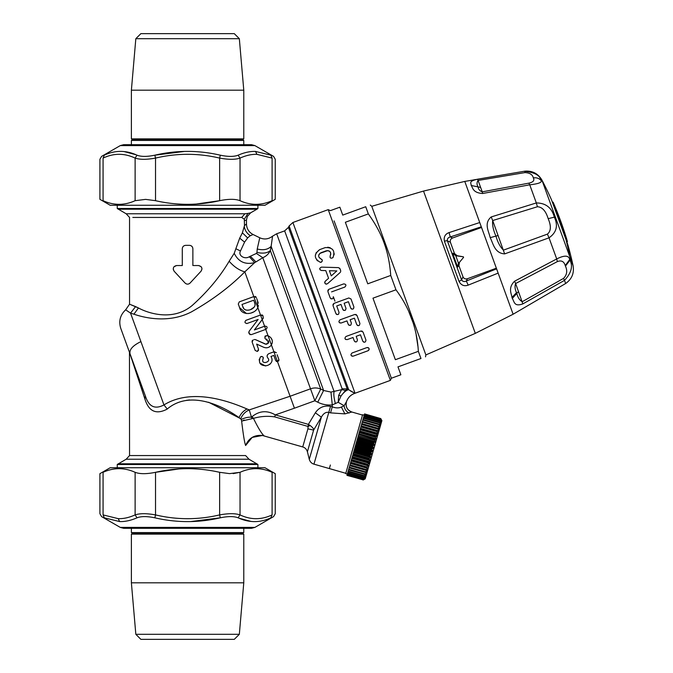<?xml version="1.0" encoding="UTF-8"?>
<svg xmlns="http://www.w3.org/2000/svg" width="673" height="673" viewBox="0 0 673 673"><rect width="100%" height="100%" fill="white"/><g stroke="black" fill="none" stroke-linecap="round" stroke-linejoin="round"><path stroke-width="1.01" d="M257.91 464.488L248.993 459.222L245.611 455.562L129.553 455.562L126.171 459.222L117.253 464.488L257.91 464.488L257.91 467.735L264.977 467.735L275.249 473.666L275.249 513.701L273.566 516.62L254.882 527.405L251.517 528.305L123.647 528.305L120.282 527.405L254.882 527.405M242.97 455.562L238.503 455.562M132.194 455.562L129.553 455.562L129.46 352.248L130.007 353.754L120.761 328.348L145.393 396.018C148.758 406.702 154.95 409.672 163.96 404.927C193.092 386.866 232.336 402.723 247.058 408.991L249.262 409.891C245.367 411.598 242.524 414.534 240.724 418.715L208.58 402.244M251.912 418.715L253.452 418.37C260.468 416.309 267.56 415.821 274.719 416.89L308.091 426.463L307.906 428.861L308.091 426.463L310.16 425.504C313.038 427.843 314.19 429.374 313.618 430.089L307.906 428.861L302.724 446.939L262.403 435.481L252.173 437.416L245.611 445.501C244.551 442.699 243.231 434.565 241.632 421.096L241.262 419.397C245.031 417.731 248.438 416.991 251.475 417.176L251.912 418.715L241.632 421.096M247.058 408.991C243.449 410.799 240.774 413.676 239.041 417.613L241.254 419.397M239.041 417.613C227.886 409.554 192.057 387.799 167.039 409.176C156.086 414.829 148.699 411.413 144.88 398.929L129.553 352.509M249.296 464.488L117.253 464.488L117.253 467.735L110.187 467.735L264.977 467.735M117.253 467.735L249.296 467.735M244.476 220.635L246.469 220.096L246.469 223.932L244.476 225.615L244.307 219.247L241.742 217.438L132.825 217.438M120.77 328.357C118.541 321.164 120.173 314.981 125.658 309.807L130.545 313.13L133.902 314.198C144.417 317.765 168.368 323.679 191.267 311.978C212.306 300.091 230.149 286.715 244.804 271.858L254.688 262.621C245.241 264.943 238.419 261.839 234.229 253.317L229.165 261.225C219.894 276.94 207.553 291.703 192.142 305.525C172.868 321.618 147.892 313.189 138.453 307.965L129.553 304.204L129.553 217.438L126.171 213.778L117.253 208.512L257.91 208.512L256.901 209.21L118.263 209.21M144.88 398.929L145.393 396.018L130.015 353.762C129.224 349.581 132.859 345.527 140.909 341.615L130.545 313.13L135.584 306.602L129.553 304.204L125.658 309.807L130.545 313.13L135.584 306.602L138.453 307.965C147.892 313.189 172.868 321.618 192.142 305.525C207.553 291.703 219.894 276.94 229.165 261.225C233.884 266.685 239.092 270.235 244.804 271.858L253.805 296.591L239.285 301.874L238.284 304.036L239.596 307.637L246.419 313.525M234.229 253.317L235.844 248.758L240.488 250.953L244.577 242.137L247.639 237.914L249.86 235.971L253.082 234.515L259.778 237.779L257.229 249.002C263.32 250.482 267.955 249.599 271.143 246.343L270.336 250.592C267.29 253.157 262.84 253.763 256.977 252.417L256.396 253.443L249.321 256.724L254.688 262.621L255.933 261.923L250.415 256.278M253.082 234.515C248.867 232.244 246.655 228.719 246.469 223.932C246.655 228.719 248.867 232.244 253.082 234.515C248.859 232.244 246.655 228.719 246.469 223.932L244.476 225.615L242.389 232.833L239.706 238.133L235.844 248.758M193.588 265.541L198.585 265.541L201.042 266.617L198.585 265.541C201.9 266.474 202.724 268.359 201.05 271.194L201.942 269.141L201.05 271.194L190.047 283.081C188.406 284.494 186.758 284.494 185.109 283.081L174.114 271.194L173.23 269.192M173.962 266.794L176.578 265.541L182.29 265.541L182.29 248.716C182.501 246.68 183.62 245.552 185.647 245.351L189.508 245.351C191.527 245.544 192.655 246.663 192.873 248.716L192.873 265.541M192.453 247.075L191.401 245.931M334.111 220.904L391.375 378.234L400.864 374.777L397.987 366.878L420.97 358.507C427.111 356.278 427.111 356.278 420.97 358.507C427.111 356.278 427.111 356.278 420.97 358.507L418.354 351.331L395.371 359.702L372.977 298.164L395.96 289.794L390.735 275.442L367.752 283.813L345.358 222.267L368.333 213.905L370.84 217.48M365.431 206.838L342.742 215.099L339.865 207.191L342.742 215.099L365.725 206.729C371.866 204.491 371.866 204.491 365.725 206.729C371.866 204.491 371.866 204.491 365.725 206.729L368.333 213.905C375.879 224.429 381.322 234.65 384.653 244.568C387.816 253.485 389.844 263.774 390.735 275.442M412.843 322.14L408.982 312.121M399.409 294.791L398.971 294.126M396.035 289.903L395.96 289.794C409.571 308.074 417.033 328.584 418.354 351.331M416.175 334.902L417.899 346.25M384.779 244.947L385.006 245.611M234.288 639.35L239.336 634.303L135.828 634.303L140.876 639.35L234.288 639.35L165.188 639.35M459.516 262.218L458.885 265.557L463.007 276.897C463.958 278.698 465.43 279.303 467.432 278.723L496.354 268.191L488.943 247.824M481.531 227.457L452.609 237.99L450.279 236.946L449.068 232.597L479.74 222.536L498.146 273.112L468.189 285.125C464.261 286.53 461.224 285.327 459.07 281.499L461.577 279.842L447.402 240.892C447.108 238.865 448.067 237.544 450.279 236.946L481.288 226.801M458.885 265.557L457.64 267.03L452.618 253.233L454.519 253.561L450.388 242.23C449.959 240.236 450.7 238.822 452.609 237.99M454.519 253.561L457.152 255.715M135.828 38.698L140.876 33.65L234.288 33.65L239.336 38.698L135.828 38.698L131.386 90.182L131.386 138.874L243.777 138.874L242.431 139.648L132.732 139.648L131.386 140.421L131.386 144.695M372.977 298.164L395.371 359.702M120.282 145.595L101.598 156.38L99.915 159.299L99.915 199.334L110.187 205.265L264.977 205.265L275.249 199.334L275.249 159.299L273.566 156.38L254.882 145.595L120.282 145.595L123.647 144.695L251.517 144.695L254.882 145.595M136.493 372.85L143.618 394.942M143.618 394.95L144.493 397.701M189.542 399.93L186.303 400.376M167.249 409.024L163.96 404.927L140.909 341.615M345.804 473.296L313.954 464.16C311.658 463.495 310.093 461.88 309.277 459.323L307.401 451.776C306.585 449.219 305.02 447.604 302.724 446.939M255.933 261.923L262.79 257.7C266.23 256.262 268.746 253.898 270.336 250.592L320.735 389.061L323.604 390.475L330.965 392.09L341.606 389.667L345.527 390.382L347.226 388.91L354.89 393.276C350.826 394.773 348.025 397.533 346.502 401.579C345.316 406.601 347.108 410.084 351.895 412.027L344.887 413.878L330.544 412.869L332.277 406.829L330.536 406.324C324.092 405.272 319.027 407.426 315.343 412.785L321.366 417.159L313.618 430.089L307.401 451.776M339.865 207.191L330.376 210.641L328.222 209.639L390.374 380.388L354.898 393.301C350.726 394.79 347.899 397.634 346.41 401.815C345.333 406.761 347.15 410.185 351.861 412.086L351.861 412.086C347.15 410.185 345.333 406.761 346.41 401.815L344.096 405.718L341.379 407.064C338.729 408.242 335.701 408.158 332.277 406.829L332.277 404.902L338.199 402.286L344.096 405.718C344.542 409.134 346.208 411.573 349.094 413.037M242.431 139.648L243.777 140.421L131.386 140.421M239.336 38.698L243.777 90.182L131.386 90.182M135.122 200.689L135.122 158.096C124.438 153.049 113.754 153.049 103.07 158.096C98.855 159.703 98.855 159.703 103.07 158.096L103.07 200.689C98.864 198.88 98.864 198.88 103.07 200.689C113.754 205.534 124.438 205.534 135.122 200.689L145.587 199.376L155.522 200.689C176.898 205.534 198.266 205.534 219.634 200.689C228.542 198.88 235.34 198.88 240.034 200.689C250.718 205.534 261.41 205.534 272.094 200.689L272.094 158.096C276.3 159.703 276.3 159.703 272.094 158.096L270.849 155.185C274.475 156.792 274.475 156.792 270.849 155.185L255.521 151.433C250.179 151.232 244.392 152.477 238.133 155.185C234.002 156.792 228.054 156.792 220.29 155.185C198.476 150.129 176.663 150.129 154.866 155.185L184.209 151.467M124.312 151.627L136.097 154.782M103.07 158.096L104.315 155.185C100.689 156.792 100.689 156.792 104.315 155.185C115.066 150.129 125.969 150.129 137.023 155.185C141.162 156.792 147.109 156.792 154.866 155.185L155.522 158.096C146.621 159.703 139.816 159.703 135.13 158.096M272.094 158.096L256.96 154.353C251.736 154.142 246.099 155.387 240.034 158.096C235.34 159.703 228.542 159.703 219.634 158.096L220.29 155.185M240.034 200.689L240.034 158.096L238.133 155.185M135.122 158.096L137.023 155.185M155.522 200.689L155.522 158.096C176.89 153.049 198.257 153.049 219.634 158.096L219.634 200.689L196.508 204.003M272.094 200.689C276.3 198.88 276.3 198.88 272.094 200.689M243.777 532.579L242.431 533.353L132.732 533.353L131.386 532.579L243.777 532.579L243.777 528.305M242.431 533.353L243.777 534.126L131.386 534.126L132.732 533.353M135.828 634.303L131.386 582.818L243.777 582.818L243.777 534.126M137.023 517.815L135.13 514.904C139.816 513.297 146.621 513.297 155.522 514.904C176.906 519.951 198.274 519.951 219.634 514.904C228.542 513.297 235.34 513.297 240.034 514.904C250.726 519.951 261.41 519.951 272.094 514.904C276.3 513.297 276.3 513.297 272.094 514.904L272.094 472.311C276.3 474.12 276.3 474.12 272.094 472.311C261.41 467.466 250.718 467.466 240.034 472.311L229.577 473.624L219.634 472.311C198.266 467.466 176.898 467.466 155.522 472.311C146.621 474.12 139.824 474.12 135.122 472.311C124.438 467.466 113.754 467.466 103.07 472.311L103.07 514.904C98.855 513.297 98.855 513.297 103.07 514.904L104.315 517.815C100.689 516.208 100.689 516.208 104.315 517.815L119.643 521.567C124.976 521.768 130.772 520.523 137.023 517.815C141.162 516.208 147.109 516.208 154.866 517.815C176.688 522.871 198.493 522.871 220.29 517.815L190.955 521.533M250.852 521.373L239.066 518.218M272.094 514.904L270.849 517.815C274.475 516.208 274.475 516.208 270.849 517.815C260.098 522.871 249.195 522.871 238.133 517.815C234.002 516.208 228.054 516.208 220.29 517.815L219.634 514.904L219.634 472.311M178.656 468.997L155.522 472.311L155.522 514.904L154.866 517.815M233.144 473.624L240.034 472.311L240.034 514.904L238.133 517.815M103.07 472.311C98.864 474.12 98.864 474.12 103.07 472.311M540.89 180.255C538.871 178.227 536.347 177.445 533.336 177.899C534.715 180.448 533.209 182.198 528.818 183.157L529.735 184.806C538.829 183.813 542.547 182.299 540.89 180.255C540.04 175.392 534.682 172.423 524.831 171.337L524.772 171.186C532.326 170.563 538.03 173.508 541.891 180.019A336.5 336.5 0 0 1 551.507 199.814L567.734 244.392A336.5 336.5 0 0 1 573.085 265.734C574.313 273.204 571.84 279.127 565.657 283.501L513.112 314.232L498.146 273.112L487.538 277.402M563.494 278.42L564.512 280.363L522.845 303.893L515.619 283.535L557.37 261.604C561.358 260.064 563.982 261.393 565.244 265.583L565.455 266.146C567.608 270.832 566.96 274.921 563.494 278.42L522.231 301.697C519.632 300.267 517.823 297.508 516.805 293.428L518.504 291.493M516.528 292.637L516.805 293.428L512.296 298.408L511.968 297.441L516.528 292.637C514.938 289.34 514.635 286.303 515.619 283.535L514.584 281.196L556.714 258.945L557.37 261.604M565.657 283.501L564.512 280.363C571.301 273.019 573.118 266.281 569.964 260.131L569.711 259.484C568.727 255.26 564.395 255.084 556.714 258.945L554.098 251.744M514.584 281.196C507.678 288.061 511.598 293.714 511.968 297.441M522.845 303.893C514.021 307.006 514.483 301.798 512.296 298.408M547.376 234.137L549.025 237.821L504.649 253.898L492.695 220.542L537.407 206.746C542.228 206.973 545.811 210.943 548.175 218.675C551.313 226.044 551.044 231.192 547.376 234.137L503.463 250.129C500.291 247.134 497.784 242.465 495.942 236.105L498.138 235.525M491.197 216.942L492.695 220.542C492.173 224.832 493.259 230.015 495.942 236.105L490.188 237.653C488.867 231.419 483.576 223.369 491.197 216.942L536.331 202.943L537.407 206.746M556.714 258.945L549.025 237.821C556.563 232.53 558.329 225.64 554.325 217.152C551.818 207.764 545.82 203.027 536.331 202.943L533.714 195.742M504.649 253.898C494.428 253.183 493.183 243.264 490.188 237.653M528.818 183.157L482.255 191.855L480.64 187.464L478.099 180.44L524.974 172.591C529.802 172.852 532.595 174.618 533.336 177.899M513.112 314.232L475.315 333.362L423.519 191.065L464.774 181.424L524.772 171.186L477.468 179.228L478.099 180.44C476.72 182.358 476.694 184.511 478.023 186.884L480.64 187.464M536.331 202.943L529.735 184.806L482.667 193.496L482.255 191.855C479.849 190.972 478.444 189.315 478.023 186.884L471.201 185.487C471.176 182.82 468.29 181.357 477.468 179.228M524.831 171.337L524.974 172.591M482.667 193.496C472.48 192.865 472.841 187.388 471.201 185.487M463.007 276.897L461.577 279.842C462.654 281.583 464.235 281.979 466.313 281.011L468.189 285.125M450.388 242.23L447.402 240.892A3.365 0.959 160 0 0 444.416 241.228C443.608 236.921 445.156 234.044 449.068 232.597M444.348 241.043L459.07 281.499M458.607 263.32L463.588 257.364L463.386 256.817L455.764 255.723L452.618 253.233L455.764 255.723L458.448 263.101L457.64 267.03L458.607 263.32L463.588 257.364L463.386 256.817L455.747 255.454M347.327 474.078L345.712 473.615L346.738 470.015L362.587 414.745L364.202 415.207M380.716 418.673L381.583 420.524L380.582 419.128L381.414 421.13L380.363 419.91L381.078 422.299L380.043 421.012L380.8 423.275L379.639 422.434L380.262 425.151L379.151 424.141L379.732 426.993L378.579 426.127L378.394 426.775L379.135 429.08L377.94 428.365L378.47 431.393L377.233 430.829L377.006 431.612L377.915 433.336L377.746 433.908L376.468 433.496L376.981 436.592L375.652 436.34L375.399 437.231L376.35 438.788L376.165 439.427L374.794 439.326L375.324 442.363L373.91 442.422L373.633 443.364L374.651 444.71L374.457 445.383L373.002 445.585L372.724 446.552L373.776 447.772L373.574 448.454L372.076 448.798L371.799 449.766L372.892 450.851L372.691 451.533L371.16 452.012L370.882 452.979L372.009 453.922L371.816 454.595L370.243 455.192L369.973 456.143L371.143 456.942L370.958 457.598L369.351 458.313L369.082 459.238L370.301 459.878L368.232 462.225L369.485 462.713L369.317 463.318L367.651 464.227L367.416 465.068L368.72 465.396L366.869 466.953L366.65 467.735L367.996 467.912L367.845 468.442L366.146 469.476L365.944 470.2L367.332 470.225L367.197 470.705L365.481 471.79L365.296 472.438L366.735 472.311L364.732 474.423L366.104 474.524L364.379 475.651L364.236 476.131L365.759 475.718L363.832 477.544L365.321 477.25L363.605 478.352L365.052 478.175L363.294 479.437L364.884 478.781L363.126 480.009L365.212 478.856L381.902 420.633L380.75 418.556L364.539 414.038L380.716 418.673L381.658 420.28L380.75 418.556L364.581 413.912M346.957 475.374L363.193 479.79M364.236 476.131L348.067 471.495L349.724 465.699L367.197 470.705M363.95 477.157L347.773 472.513L347.428 473.716L363.605 478.352M363.832 477.544L347.663 472.909M363.521 478.654L347.428 473.716M363.353 479.235L347.175 474.6L347.016 475.146M363.294 479.437L347.117 474.802M363.159 479.891L346.99 475.247M366.104 474.524L365.355 474.314M364.379 475.651L348.202 471.007M366.608 472.74L365.498 472.421M364.892 473.851L348.723 469.216M365.481 471.79L349.312 467.155M367.845 468.442L350.381 463.436L349.977 464.841L366.146 469.476M368.552 465.968L351.087 460.963L350.7 462.309L366.869 466.953M369.317 463.318L351.844 458.313L351.483 459.583L367.651 464.227M370.116 460.517L352.652 455.512L352.307 456.698L368.484 461.333M370.958 457.598L353.485 452.593L353.174 453.678L369.351 458.313M371.816 454.595L354.351 449.589L354.074 450.557L370.243 455.192M372.691 451.533L355.226 446.527L354.982 447.377L371.16 452.012M373.574 448.454L356.11 443.448L355.908 444.155L372.076 448.798M374.457 445.383L356.993 440.378L356.825 440.95L373.002 445.585M375.324 442.363L357.859 437.357L357.733 437.778L373.91 442.422M376.165 439.427L358.701 434.413L374.794 439.326M376.981 436.592L359.508 431.586L375.652 436.34M376.468 433.496L360.291 428.861L360.047 429.702L376.224 434.337M377.233 430.829L361.056 426.194L360.829 426.976L377.006 431.612M377.94 428.365L361.763 423.721L361.561 424.444L377.73 429.08M378.579 426.127L362.402 421.483L364.539 414.038M379.151 424.141L362.974 419.498M379.639 422.434L363.462 417.79M380.043 421.012L363.874 416.377M380.363 419.91L364.186 415.275M380.582 419.128L364.413 414.492M380.682 418.774L364.514 414.139M380.531 419.329L364.354 414.694M380.279 420.213L364.101 415.569M379.934 421.407L363.757 416.772M379.496 422.913L363.327 418.278M378.983 424.705L362.814 420.07M378.394 426.775L362.217 422.139L362.402 421.483M375.399 437.231L359.222 432.588L359.475 431.704M374.533 440.251L358.356 435.608L358.616 434.691M373.633 443.364L357.464 438.729L357.733 437.778M372.724 446.552L356.547 441.917L356.825 440.95M371.799 449.766L355.63 445.131L355.908 444.155M370.882 452.979L354.705 448.336L354.982 447.377M369.973 456.143L353.796 451.507L354.074 450.557M369.082 459.238L352.913 454.603L353.174 453.678M368.232 462.225L352.055 457.581L352.307 456.698M367.416 465.068L351.239 460.425L351.483 459.583M366.65 467.735L350.473 463.1L350.7 462.309M365.944 470.2L349.767 465.565L349.977 464.841M365.296 472.438L349.127 467.802M364.732 474.423L348.555 469.788M380.8 423.275L380.287 423.124M380.363 424.781L379.614 424.57M379.85 426.564L378.739 426.245M379.269 428.6L361.805 423.586L362.217 422.139M378.621 430.863L361.157 425.858L361.561 424.444M377.915 433.336L360.442 428.322L360.829 426.976M377.149 435.986L359.685 430.981L360.047 429.702M376.35 438.788L358.886 433.774L359.222 432.588M375.509 441.707L358.044 436.693L358.356 435.608M374.651 444.71L357.186 439.705L357.464 438.729M373.776 447.772L356.303 442.758L356.547 441.917M355.63 445.131L355.42 445.846L372.892 450.851M372.009 453.922L354.545 448.908L354.705 448.336M371.143 456.942L353.678 451.928L353.796 451.507M370.301 459.878L352.913 454.603M369.485 462.713L352.055 457.581M348.067 471.495L347.773 472.513M347.344 474.019L347.175 474.6M365.666 476.03L365.153 475.887M475.315 333.362L425.866 354.932L371.774 206.317L370.293 205.072M259.778 237.779C264.262 239.781 268.527 239.235 272.573 236.164L276.687 233.767L334.136 391.585C333.488 393.907 333.909 397.936 335.406 403.691M248.211 313.551L249.506 313.374M251.525 312.819L253.385 312.036M246.772 323.553L247.142 323.461C244.72 323.149 244.333 322.098 245.99 320.298L260.518 315.014L245.738 320.415M247.142 323.461L258.121 319.465L247.142 323.461M248.707 332.403L250.062 334.674M263.387 317.95L254.369 329.955L264.598 326.228L265.751 329.391L251.222 334.674L266.087 329.265C267.745 327.457 267.358 326.397 264.935 326.102C267.358 326.413 267.745 327.473 266.087 329.265M242.389 232.833L247.639 237.914M185.647 245.351L189.508 245.351M174.114 271.194C172.524 268.233 173.348 266.348 176.578 265.541L182.29 265.541M244.307 219.247L247.984 213.417L250.676 212.811L256.901 209.21M249.86 235.971L250.398 235.701C247.159 233.691 245.157 230.805 244.383 227.045M328.222 209.639L292.898 222.494L289.104 225.977L288.439 227.39L347.226 388.91L342.111 388.758L341.606 389.667L342.111 388.758L284.645 230.873L288.439 227.39L284.645 230.873L276.687 233.767L272.573 236.164L271.143 246.343L323.604 390.475L317.74 402.202C322.308 404.473 327.154 405.373 332.277 404.902L330.965 392.09M243.29 420.356L244.249 420.045M265.398 335.877L264.834 336.542M268.561 340.731L268.704 342.187L264.985 338.334M266.34 339.142L267.147 339.327M268.552 342.692L267.938 343.575M266.971 344.139L265.364 344.113L255.429 339.613L266.054 344.248L268.704 342.187M254.158 339.562L255.429 339.613M252.367 340.504L252.055 341.219M256.935 344.854L256.657 344.088L263.336 347.117L256.657 344.088L258.525 349.22L257.33 351.449L255.176 350.44L252.131 342.086L255.176 350.44L257.33 351.449L258.558 350.28M263.336 347.117C266.558 348.488 269.25 347.764 271.404 344.929L272.119 343.28C272.784 340.403 271.766 338.065 269.057 336.281L268.106 335.877L271.404 344.929C269.293 347.748 266.601 348.479 263.336 347.117M267.4 354.94L267.105 356.354M267.98 358.179C269.15 359.592 268.906 360.837 267.257 361.889L265.507 362.528C262.941 362.57 262.1 361.435 263 359.113C262.125 361.46 262.966 362.596 265.507 362.528L267.257 361.889C268.889 360.871 269.133 359.626 267.98 358.179C266.575 356.404 266.87 354.898 268.864 353.653L273.911 351.811L277.512 361.704L278.858 359.458L277.15 354.764M263.345 358.12L263.286 357.624M261.587 356.404L260.653 356.749M259.357 359.062L259.189 360.114M259.778 362.974L265.465 365.977M269.738 364.354L270.462 363.74M271.976 360.879L272.01 358.987M270.958 356.471L273.81 355.428L275.694 360.61L273.81 355.428L270.958 356.471C273.011 360.055 272.161 362.915 268.409 365.052L266.659 365.691C260.249 365.86 258.138 362.983 260.325 357.06C262.579 356.051 263.471 356.732 263 359.113M276.367 361.451L277.512 361.704L275.694 360.61M274.239 351.693L276.393 352.702L273.911 351.811L271.404 344.929M278.959 360.063L278.605 361.065M255.101 296.406L255.942 296.894M258.39 305.534L257.826 307.628L257.523 300.823L256.682 298.509M257.523 300.823L258.213 303.077M261.89 314.855L262.672 315.343M254.369 329.955L263.118 318.455L263.084 316.091M270.916 337.796L272.128 340.151M251.222 334.674L249.069 333.673L249.052 331.368L258.121 319.465M263.008 315.898L260.518 315.014L264.598 326.228L263.454 326.641M257.826 307.628C254.529 314.871 241.414 316.007 239.596 307.637L238.284 304.036L239.285 301.874L253.805 296.591L260.518 315.014M256.304 297.474L253.805 296.591M240.488 250.953C237.813 255.639 244.896 259.728 249.321 256.724M256.977 252.417L257.229 249.002M241.742 217.438L244.896 213.778L247.984 213.417M247.269 216.521L246.469 220.096L247.269 216.521L250.676 212.811M350.397 390.937L353.258 392.46M310.16 425.504L308.385 424.377L275.291 414.888C267.164 410.16 259.442 410.74 252.114 416.612L253.452 418.37C258.18 427.969 261.73 433.799 264.102 435.86M277.512 361.704L290.088 396.254L249.262 409.891L251.475 417.176L252.114 416.612M252.131 342.086L253.141 339.932M264.767 337.804L266.424 335.575L268.106 335.877L265.751 329.391M256.396 253.435L262.79 257.7L314.863 400.763L320.735 389.061C317.362 387.673 313.954 387.598 310.514 388.817L290.088 396.254L294.429 408.2L314.863 400.763L317.74 402.202M262.234 327.086L256.691 329.105M243.92 308.739L242.751 306.476C244.232 314.081 258.491 308.655 254.377 302.017L253.721 300.208L242.019 304.465L242.751 306.476L242.019 304.465L253.721 300.208L254.377 302.017M117.253 205.265L117.253 208.512L249.296 208.512M341.606 389.667L338.645 395.438L338.199 402.286L341.093 395.859L345.527 390.382M308.091 426.463L308.385 424.377L315.343 412.785M274.719 416.89L275.291 414.888L294.429 408.2M254.402 302.084L254.764 303.136M254.798 303.271L255.059 304.726M255.033 305.306L254.831 306.08M254.301 307.048L250.65 309.555M249.473 309.933L247.832 310.203M246.234 310.102L245.275 309.816M338.645 395.438L341.093 395.859C344.054 391.98 346.595 389.945 348.707 389.751L289.104 225.977M327.835 290.332L328.853 289.297L327.852 291.451L330.182 297.861C331.982 299.519 333.034 299.132 333.345 296.709L334.952 301.142M335.162 311.549L335.886 313.525C337.678 315.174 338.738 314.796 339.041 312.373L338.637 314.156M362.495 415.064L351.895 412.027C347.108 410.084 345.316 406.601 346.502 401.579L346.41 401.815C347.899 397.634 350.726 394.79 354.89 393.276M309.277 459.323L321.366 417.159C323.36 413.491 325.833 411.901 328.803 412.372L330.544 412.869M321.837 259.433L322.241 260.03M321.433 262.15L320.634 262.335M317.681 260.939L316.621 259.812M315.334 256.253L315.401 254.806M315.965 253.006L319.692 249.616C313.727 254.301 313.904 258.525 320.239 262.277C322.661 261.654 322.956 260.569 321.114 259.029C317.993 257.195 317.9 255.117 320.844 252.779L326.38 250.76C330.14 250.659 331.41 252.316 330.199 255.723L330.695 254.604M327.759 247.201L330.292 247.807M332.134 249.077L333.152 250.348M334.144 253.494L334.069 254.874M330.106 257.507L330.199 255.723C329.778 258.096 330.704 258.735 332.958 257.65C335.39 250.693 332.815 247.344 325.227 247.597L319.692 249.616M330.779 253.948L330.191 251.963M329.778 251.483L328.845 250.852M327.81 250.575L319.725 253.469M319.01 254.436L318.758 255.176M319.061 257.372L321.114 259.029M336.912 314.535L336.172 314.03M332.975 305.534L335.886 313.525L332.975 305.534L333.985 303.38L332.958 304.44M339.041 312.373L336.71 305.971L340.984 304.415L342.801 309.42C344.601 311.077 345.661 310.69 345.964 308.268L344.147 303.262L348.412 301.706L350.742 308.116C352.543 309.765 353.594 309.387 353.905 306.964L351.003 298.98L348.841 297.971L351.003 298.98L351.483 300.309M353.905 306.964L353.493 308.747M351.777 309.126L351.037 308.621M350.742 308.116L348.412 301.706L344.147 303.262L344.584 304.465M346.006 308.402L345.552 310.06M343.836 310.43L343.18 310.017M342.801 309.42L340.984 304.415L336.71 305.971L337.173 307.233M341.127 323.015L346.965 320.895L348.21 324.319C350.002 325.968 351.062 325.581 351.373 323.166L350.128 319.742L354.41 318.186L356.74 324.588C358.532 326.228 359.584 325.85 359.904 323.435L356.993 315.452L354.839 314.442L339.974 319.852C338.317 321.66 338.704 322.712 341.127 323.015L346.965 320.895L348.21 324.319M339.991 323.023L338.906 321.787M355.941 314.426L356.993 315.452M359.34 325.353L358.448 325.69M357.758 325.597L357.27 325.328M350.801 325.093L350.364 325.328M349.228 325.328L348.715 325.034M333.446 297.264L332.908 298.518M331.192 298.871L330.62 298.518M343.718 283.888C346.141 284.199 346.528 285.251 344.87 287.051C346.536 285.251 346.149 284.191 343.718 283.888L328.853 289.297M331.587 291.889L344.87 287.051L331.587 291.889M355.26 341.926L354.259 340.917C356.042 342.54 357.102 342.162 357.413 339.772L356.168 336.34L360.45 334.784L362.781 341.194C364.573 342.809 365.624 342.422 365.944 340.042L363.041 332.05L360.879 331.049L362.225 331.133M353.005 337.493L354.259 340.917L353.005 337.493L347.167 339.621L353.005 337.493M345.829 339.537L345.342 339.158M345.156 338.914L344.938 338.309M363.782 342.195L362.781 341.194L360.45 334.784L356.168 336.34M367.702 347.495L368.501 347.832M368.93 348.328L369.157 349.245M369.149 349.312L368.703 350.313M353.19 356.152L368.055 350.742C369.763 348.934 369.376 347.882 366.903 347.579L352.038 352.989C350.33 354.814 350.717 355.874 353.19 356.152L368.055 350.742M352.383 356.244L351.575 355.891M351.213 355.512L350.927 354.587M325.774 270.613L321.349 270.487L325.774 270.613L328.567 278.277L325.252 281.221C324.361 283.493 325.109 284.334 327.49 283.737L340.21 272.43L327.49 283.737M320.096 269.865L319.81 268.258M339.655 268.174L340.673 270.596L339.991 268.72L338.452 267.618L321.45 267.122C319.229 268.233 319.195 269.351 321.349 270.487M340.631 271.842L340.673 270.596M326.464 284.157L326.035 284.124M324.697 282.61L324.781 281.928M348.841 297.971L333.985 303.38M350.128 319.742L354.41 318.186L356.74 324.588M360.879 331.049L346.023 336.458C344.34 338.267 344.727 339.318 347.167 339.621M336.82 270.933L331.267 275.871L329.391 270.723L336.82 270.933L329.391 270.723M329.358 468.576L330.384 465.009A19.786 17.363 -164 0 1 330.384 465.009L329.366 468.576M330.536 406.324L313.954 464.16M256.96 154.353L255.521 151.433M103.07 514.904L118.204 518.647L119.643 521.567M118.204 518.647C123.42 518.858 129.065 517.613 135.122 514.904L135.122 472.311M552.255 201.866L567.003 242.33L567.415 241.506A336.5 336.5 0 0 0 553.122 202.22L567.415 241.506M563.696 231.285A336.5 161.327 -20 0 0 560.878 221.644M541.891 180.019L569.636 256.253A336.5 262.058 -20 0 0 565.934 239.462M569.636 256.253L573.085 265.734M569.964 260.131L565.455 266.146M569.711 259.484L565.244 265.583M554.325 217.152L548.175 218.675M464.774 181.424L479.74 222.536M467.432 278.723L466.313 281.011L496.598 268.847M133.902 314.198L138.453 307.965M239.706 238.133L244.577 242.137M244.896 213.778L126.171 213.778M248.993 459.222L126.171 459.222M256.901 463.79L118.263 463.79M292.898 222.494L355.05 393.242M341.379 407.064L344.887 413.878M290.442 397.238L291.493 400.132M243.777 140.421L243.777 144.695M132.732 139.648L131.386 138.874M243.777 90.182L243.777 138.874M131.386 532.579L131.386 528.305M131.386 582.818L131.386 534.126M239.336 634.303L243.777 582.818M120.282 527.405L101.598 516.62L99.915 513.701L99.915 473.666L110.187 467.735M552.272 201.858L553.122 202.22M425.866 354.932L425.529 356.85M423.519 191.065L371.774 206.317M262.773 435.549C254.587 434.615 248.867 437.938 245.611 445.501C248.774 438.081 254.377 434.741 262.403 435.481M246.469 220.096L247.311 216.42M351.895 412.027C347.108 410.084 345.316 406.601 346.502 401.579M257.91 205.265L257.91 208.512M391.375 378.234L390.374 380.388"/></g></svg>
